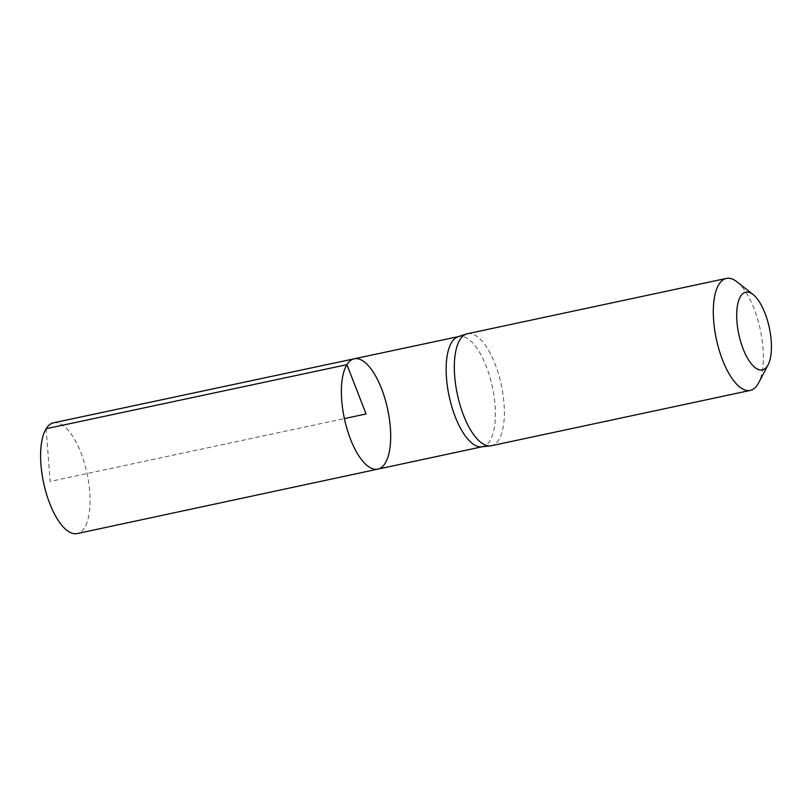 <?xml version="1.0" encoding="UTF-8"?>
<svg xmlns="http://www.w3.org/2000/svg" width="812" height="812" viewBox="0 0 812 812"><rect width="100%" height="100%" fill="white"/><g stroke="black" fill="none" stroke-linecap="round" stroke-linejoin="round"><path stroke-width="0.61" stroke-dasharray="4.06 3.04" d="M481.648 446.823A56.343 22.107 77.9 0 0 482.551 446.681A56.343 22.107 77.9 0 0 492.387 386.969A56.343 22.107 77.9 0 0 459.003 336.483A56.343 22.107 77.9 0 0 458.12 336.716M354.255 358.782A56.414 22.137 -102.1 0 1 387.679 409.339A56.414 22.137 -102.1 0 1 377.824 469.133M467.387 333.752A57.266 22.462 -102.1 0 1 501.329 385.061A57.266 22.462 -102.1 0 1 491.321 445.747M736.88 281.774A57.266 22.462 -102.1 0 1 760.296 329.733A57.266 22.462 -102.1 0 1 758.52 383.071M53.511 422.819A56.627 22.218 -102.1 0 1 84.367 462.941A56.627 22.218 -102.1 0 1 84.529 527.668A56.627 22.218 -102.1 0 1 77.17 533.575M46.152 428.726L50.121 481.445L344.389 418.586"/><path stroke-width="1.22" d="M466.504 333.996L458.12 336.716A56.343 22.107 77.9 0 0 451.675 342.359A56.343 22.107 77.9 0 0 451.513 405.675A56.343 22.107 77.9 0 0 481.648 446.823L490.407 445.889A57.266 22.462 -102.1 0 1 459.785 404.071A57.266 22.462 -102.1 0 1 459.947 339.72A57.266 22.462 -102.1 0 1 466.504 333.996A57.266 22.462 -102.1 0 1 467.387 333.752L726.364 278.425A57.266 22.462 -102.1 0 1 736.88 281.774L753.059 294.502A39.768 15.601 -102.1 0 1 769.319 327.804A39.768 15.601 -102.1 0 1 768.091 364.842A39.768 15.601 -102.1 0 1 743.457 349.718A39.768 15.601 -102.1 0 1 740.595 296.319A39.768 15.601 -102.1 0 1 753.059 294.502M346.917 364.669A56.414 22.137 -102.1 0 1 354.255 358.782A56.414 22.137 -102.1 0 1 387.679 409.339A56.414 22.137 -102.1 0 1 377.824 469.133A56.414 22.137 -102.1 0 1 347.079 429.172A56.414 22.137 -102.1 0 1 346.917 364.669A56.414 22.137 -102.1 0 1 354.255 358.782L53.511 422.819A56.627 22.218 -102.1 0 0 46.152 428.726A56.627 22.218 -102.1 0 0 46.314 493.463A56.627 22.218 -102.1 0 0 77.17 533.575L377.824 469.133A56.414 22.137 -102.1 0 1 347.079 429.172A56.414 22.137 -102.1 0 1 346.917 364.669M768.091 364.842L758.52 383.071A57.266 22.462 -102.1 0 1 750.288 390.42L491.321 445.747A57.266 22.462 -102.1 0 1 490.407 445.889M750.288 390.42A57.266 22.462 -102.1 0 1 719.087 349.86A57.266 22.462 -102.1 0 1 718.924 284.393A57.266 22.462 -102.1 0 1 726.364 278.425M344.389 418.586L366.039 413.958L346.917 364.669L46.152 428.726M458.557 336.574L354.255 358.782M482.105 446.783L377.824 469.133"/></g></svg>
